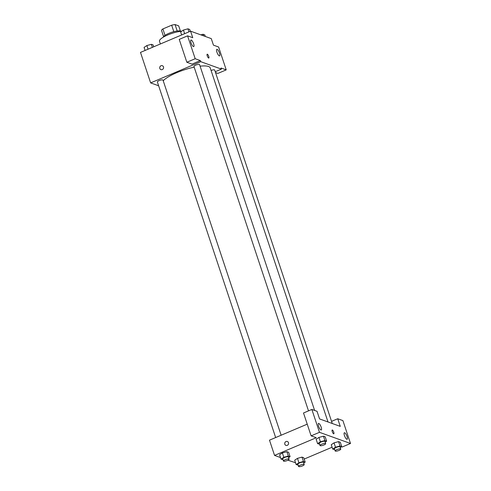 <?xml version="1.0" encoding="UTF-8"?>
<svg xmlns="http://www.w3.org/2000/svg" width="491" height="491" viewBox="0 0 491 491"><rect width="100%" height="100%" fill="white"/><g stroke="black" fill="none" stroke-linecap="round" stroke-linejoin="round"><path stroke-width="0.74" d="M165.025 35.358L162.889 28.932A9.182 2.302 161.6 0 0 161.484 30.301L163.583 36.604M162.889 28.932L171.672 25.207A9.182 2.302 161.6 0 1 175.054 24.55L178.681 25.857L180.393 31.007M177.196 30.994L175.054 24.55M163.257 37.193A9.489 2.375 -18.4 0 1 170.862 32.578A9.489 2.375 -18.4 0 1 180.608 31.074A9.489 2.375 -18.4 0 1 181.013 31.289M173.826 31.67L171.672 25.207M181.67 31.228A14.227 3.566 161.6 0 0 166.737 35.401A14.227 3.566 161.6 0 0 159.483 41.281L160.379 43.969M158.642 85.778L150.639 82.899L140.494 52.402L190.576 31.172L211.271 38.611L213.444 45.147L218.618 47.007L226.228 69.875L221.054 68.016L221.416 69.108L215.236 71.729M162.349 65.714A2.074 1.915 -70.2 0 0 159.82 68.445A2.074 1.915 109.8 0 1 162.349 65.714A2.074 1.915 109.8 0 1 163.448 68.317A2.074 1.915 109.8 0 1 159.82 68.445A2.074 1.915 -70.2 0 0 160.944 69.624M190.576 31.172L192.754 37.709L187.58 35.849L179.233 39.384L186.838 62.259L192.012 64.118L200.359 60.583L200.727 61.67L221.416 69.108M150.639 82.899L200.727 61.67M193.632 43.779A3.56 1.043 67 0 0 190.95 40.035A3.56 1.043 67 0 0 191.38 43.724A3.56 1.043 67 0 0 193.73 46.59A3.56 1.043 67 0 0 193.632 43.779M186.838 62.259L195.191 58.724L200.359 60.583M187.58 35.849L195.191 58.724M226.228 69.875L217.881 73.417L215.518 72.564M219.502 53.077A3.56 1.043 67 0 0 216.819 49.333A3.56 1.043 67 0 0 217.243 53.016A3.56 1.043 67 0 0 219.594 55.888A3.56 1.043 67 0 0 219.502 53.077M208.626 58.036A2.074 0.608 -113 0 1 207.325 56.115A2.074 0.608 -113 0 1 207.184 54.219A2.074 0.608 -113 0 1 208.552 55.894A2.074 0.608 -113 0 1 208.798 58.042A2.074 0.608 -113 0 1 208.626 58.036M208.798 58.042A2.074 0.608 67 0 0 208.552 55.894A2.074 0.608 67 0 0 207.177 54.219M314.614 410.439L199.567 64.603A2.964 0.743 161.6 0 0 195.676 65.15A2.964 0.743 161.6 0 0 193.945 66.475L308.508 410.869M332.254 423.494L214.671 70.035A2.964 0.743 161.6 0 0 211.075 70.465M281.14 435.222L163.006 80.101A2.964 0.743 161.6 0 0 159.115 80.647A2.964 0.743 161.6 0 0 157.378 81.972L275.66 437.542M194.166 67.157A25.52 6.395 161.6 0 0 176.748 72.668A25.52 6.395 161.6 0 0 163.221 80.745M328.006 421.965L210.24 67.948A25.52 6.395 161.6 0 0 200.089 66.175M340.263 426.372L319.567 418.933L317.033 411.311L311.859 409.451L319.469 432.325L350.506 443.483L342.902 420.609L337.728 418.749L340.263 426.372M280.508 457.551L274.555 455.409L269.485 440.163L307.231 424.163M333.806 433.823A2.074 0.608 67 0 0 333.751 432.184A2.074 0.608 -113 0 1 333.806 433.823A2.074 0.608 -113 0 1 332.432 432.148A2.074 0.608 -113 0 1 332.186 429.999A2.074 0.608 -113 0 1 333.751 432.184A2.074 0.608 67 0 0 332.186 429.999M321.175 427.182A3.56 1.043 -113 0 1 321.267 429.993A3.56 1.043 -113 0 1 318.917 427.127A3.56 1.043 -113 0 1 318.493 423.445A3.56 1.043 -113 0 1 321.175 427.182M347.039 436.481A3.56 1.043 -113 0 1 347.137 439.292A3.56 1.043 -113 0 1 344.786 436.425A3.56 1.043 -113 0 1 344.363 432.743A3.56 1.043 -113 0 1 347.039 436.481M350.506 443.483L342.159 447.019L341.49 446.779M331.548 421.364L337.728 418.749M311.859 409.451L303.512 412.986L311.122 435.861L316.296 437.72L274.555 455.409M311.122 435.861L319.469 432.325M319.598 444.202L317.603 443.643L316.149 439.285L318.929 437.426L323.459 436.192L325.195 436.818L323.459 436.192L324.907 440.55L326.65 441.176L325.165 442.164M288.34 456.047L286.891 451.689L288.634 452.315L286.891 451.689L282.368 452.923L279.588 454.783L282.368 452.923L283.816 457.281L288.34 456.047L290.083 456.673L288.604 457.661M303.444 461.472L301.996 457.121L303.739 457.747L301.996 457.121L297.472 458.355L294.692 460.214L297.472 458.355L298.921 462.712L303.444 461.472L305.187 462.099L303.708 463.093M334.702 449.633L332.708 449.075L331.259 444.717L334.033 442.857L338.563 441.624L340.306 442.25L338.563 441.624L340.011 445.981L341.754 446.607L340.275 447.596M295.533 462.731L287.922 460.214M332.094 447.233L304.181 459.067M287.352 441.495A2.074 1.915 -70.2 0 0 284.823 444.226A2.074 1.915 109.8 0 1 287.352 441.495A2.074 1.915 109.8 0 1 288.45 444.097A2.074 1.915 109.8 0 1 284.823 444.226A2.074 1.915 -70.2 0 0 285.946 445.405M298.135 465.13L296.141 464.572L298.921 462.712M304.205 464.578L303.481 462.399A2.964 0.743 161.6 0 0 300.431 462.632A2.964 0.743 161.6 0 0 297.853 464.271L298.577 466.45A2.964 0.743 161.6 0 0 302.468 465.904A2.964 0.743 161.6 0 0 304.205 464.578A2.964 0.743 161.6 0 0 301.155 464.811A2.964 0.743 161.6 0 0 298.577 466.45M305.187 462.099L303.739 457.747M296.141 464.572L294.692 460.214M283.031 459.699L281.036 459.14L283.816 457.281M289.095 459.146L288.37 456.968A2.964 0.743 161.6 0 0 285.326 457.201A2.964 0.743 161.6 0 0 282.748 458.84L283.473 461.018A2.964 0.743 161.6 0 0 287.364 460.472A2.964 0.743 161.6 0 0 289.095 459.146A2.964 0.743 161.6 0 0 286.05 459.38A2.964 0.743 161.6 0 0 283.473 461.018M290.083 456.673L288.634 452.315M281.036 459.14L279.588 454.783M332.708 449.075L335.488 447.215L340.011 445.981M340.766 449.081L340.042 446.902A2.964 0.743 161.6 0 0 336.998 447.135A2.964 0.743 161.6 0 0 334.414 448.774L335.144 450.953A2.964 0.743 161.6 0 0 339.029 450.407A2.964 0.743 161.6 0 0 340.766 449.081A2.964 0.743 161.6 0 0 337.722 449.314A2.964 0.743 161.6 0 0 335.144 450.953M335.488 447.215L334.04 442.857L331.259 444.717M341.754 446.607L340.306 442.25M317.603 443.643L320.384 441.783L324.907 440.55M325.662 443.655L324.938 441.477A2.964 0.743 161.6 0 0 321.887 441.704A2.964 0.743 161.6 0 0 319.31 443.348L320.034 445.527A2.964 0.743 161.6 0 0 323.925 444.975A2.964 0.743 161.6 0 0 325.662 443.655A2.964 0.743 161.6 0 0 322.612 443.882A2.964 0.743 161.6 0 0 320.034 445.527M320.384 441.783L318.935 437.426L316.149 439.285M326.65 441.176L325.195 436.818M145.084 50.45L144.072 47.418L146.858 45.553L151.381 44.319L153.118 44.945L153.732 46.786M148.067 49.192L146.858 45.553M152.388 47.357L151.381 44.319M200.831 34.855L203.047 34.253L204.79 34.879L205.318 36.469M203.575 35.843L203.047 34.253M181.645 34.959L180.639 31.921L183.419 30.061L187.943 28.822L189.686 29.448L190.299 31.289M184.628 33.695L183.419 30.061M188.955 31.86L187.943 28.822"/></g></svg>
